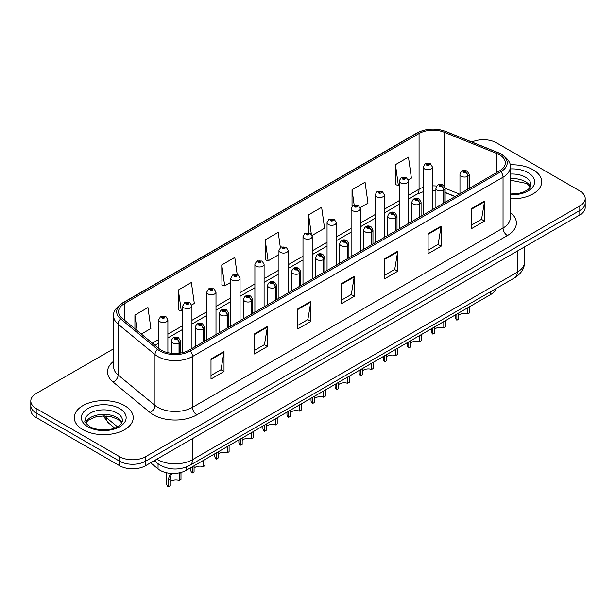 <?xml version="1.0" encoding="UTF-8"?>
<svg xmlns="http://www.w3.org/2000/svg" width="616" height="616" viewBox="0 0 616 616"><rect width="100%" height="100%" fill="white"/><g stroke="black" fill="none" stroke-linecap="round" stroke-linejoin="round"><path stroke-width="0.92" d="M455.047 196.589L445.122 192.577M495.695 288.773A18.418 10.634 180 0 1 490.528 294.625L186.171 470.339A18.418 10.634 180 0 1 158.058 468.922L150.62 462.785M533.086 169.777A29.476 17.017 0 0 0 510.01 164.842A29.476 17.017 0 0 1 533.086 169.777A29.476 17.017 0 0 1 541.718 181.812A29.476 17.017 0 0 0 533.086 169.777M124.594 405.621A29.476 17.017 0 0 0 92.477 401.932A29.476 17.017 0 0 0 74.282 417.648A29.476 17.017 0 0 0 82.914 429.683A29.476 17.017 0 0 0 115.038 433.371A29.476 17.017 0 0 0 133.233 417.648A29.476 17.017 0 0 0 124.594 405.621A29.476 17.017 0 0 0 92.477 401.932A29.476 17.017 0 0 0 74.282 417.648A29.476 17.017 0 0 0 82.914 429.683A29.476 17.017 0 0 0 115.038 433.371A29.476 17.017 0 0 0 133.233 417.648A29.476 17.017 0 0 0 124.594 405.621M499.568 154.839A19.65 11.342 180 0 1 505.32 162.863A19.65 11.342 180 0 1 499.568 170.878L189.035 350.165A19.65 11.342 180 0 1 159.044 348.656L122.137 318.218A19.65 11.342 180 0 1 118.58 311.711A19.65 11.342 180 0 1 124.332 303.696L419.065 133.533A19.65 11.342 180 0 1 444.236 132.255L496.943 153.569A19.65 11.342 180 0 1 499.568 154.839M500.916 154.062A21.552 12.443 0 0 0 498.036 152.668L445.322 131.354A21.552 12.443 0 0 0 417.717 132.756L122.984 302.918A21.552 12.443 0 0 0 120.574 318.849L157.48 349.28A21.552 12.443 0 0 0 190.375 350.943L500.916 171.656A21.552 12.443 0 0 0 500.916 154.062M113.667 348.756L36.198 393.485A18.418 10.634 0 0 0 30.8 401.008L30.8 410.033A18.418 10.634 0 0 0 36.198 417.548L119.558 465.681L119.558 461.168A18.418 10.634 0 0 0 145.615 461.168L579.802 210.487A18.418 10.634 0 0 0 585.2 202.972A18.418 10.634 0 0 1 579.802 210.487L145.615 461.168A18.418 10.634 0 0 1 119.558 461.168L36.198 413.036L119.558 461.168L119.558 456.656A18.418 10.634 0 0 0 145.615 456.656L579.802 205.975A18.418 10.634 0 0 0 585.2 198.46A18.418 10.634 0 0 0 579.802 190.937L496.442 142.804A18.418 10.634 0 0 0 471.933 142.011M30.8 405.52A18.418 10.634 0 0 0 36.198 413.036A18.418 10.634 0 0 1 30.8 405.52M211.003 358.989L211.003 379.048L224.024 371.525L224.024 351.474L211.003 358.989M211.003 375.49L221.036 369.692L223.978 352.136A4.913 2.834 -120 0 0 224.024 351.474M220.944 369.746L224.024 371.525M254.423 333.926L254.423 353.977L267.444 346.462L267.444 326.403L254.423 333.926M254.423 350.419L264.457 344.629L267.39 327.073A4.913 2.834 -120 0 0 267.444 326.403M264.364 344.683L267.444 346.462M297.844 308.855L297.844 328.913L310.864 321.39L310.864 301.34L297.844 308.855M297.844 325.356L307.869 319.558L310.81 302.002A4.913 2.834 -120 0 0 310.864 301.34M307.784 319.612L310.864 321.39M471.517 208.585L471.517 228.636L484.546 221.121L484.546 201.062L471.517 208.585M471.517 225.079L481.55 219.288L484.492 201.732A4.913 2.834 -120 0 0 484.546 201.062M481.458 219.342L484.546 221.121M428.097 233.649L428.097 253.707L441.125 246.184L441.125 226.134L428.097 233.649M428.097 250.15L438.13 244.36L441.071 226.796A4.913 2.834 -120 0 0 441.125 226.134M438.045 244.406L441.125 246.184M384.677 258.72L384.677 278.779L397.705 271.256L397.705 251.197L384.677 258.72M384.677 275.213L394.71 269.423L397.651 251.867A4.913 2.834 -120 0 0 397.705 251.197M394.625 269.477L397.705 271.256M341.256 283.791L341.256 303.842L354.285 296.319L354.285 276.268L341.256 283.791M341.256 300.285L351.289 294.494L354.231 276.93A4.913 2.834 -120 0 0 354.285 276.268M351.205 294.54L354.285 296.319M510.233 198.791A29.476 17.017 0 0 0 541.718 181.812A29.476 17.017 0 0 1 510.233 198.791M30.8 401.008A18.418 10.634 0 0 0 36.198 408.523L119.558 456.656M191.784 304.905L194.317 303.442L191.376 282.482L178.347 290.005L178.563 309.94M141.318 334.041L150.897 328.505L147.956 307.553L134.927 315.076L134.927 328.775M312.05 235.466L324.57 228.236L321.637 207.284L308.608 214.799L308.608 232.663M360.16 207.692L367.991 203.165L365.049 182.213L352.029 189.736L352.029 206.352M408.269 179.918L411.411 178.101L408.47 157.142L395.449 164.665L395.657 184.6M237.199 274.52L234.796 257.419L221.768 264.934L221.976 284.869M280.349 247.54L278.216 232.347L265.188 239.87L265.396 259.806M265.188 239.87L268.129 260.822L278.948 254.577M268.129 260.822L265.188 259.721M308.608 214.799L311.326 234.149M352.029 189.736L354.169 205.02M395.449 164.665L398.39 185.616L399.222 185.139M398.39 185.616L395.449 184.523M221.768 264.934L224.709 285.893L230.838 282.351M224.709 285.893L221.768 284.792M178.347 290.005L181.289 310.957L182.736 310.125M181.289 310.957L178.347 309.863M134.927 315.076L137.106 330.569M119.558 465.681A18.418 10.634 0 0 0 145.615 465.681L579.802 214.999A18.418 10.634 0 0 0 585.2 207.484L585.2 198.46M469.638 306.683L469.638 312.843L467.852 313.875L467.852 307.715M456.88 314.045L456.88 320.205A9.209 5.321 180 0 1 455.363 317.279L455.363 314.93M467.852 313.875A6.753 3.896 0 0 0 458.666 315.384M458.666 313.02L458.666 319.18L456.88 320.205M467.968 189.127L467.968 176.191A3.072 1.848 -122.2 0 0 465.704 172.48A1.532 0.885 0 0 0 465.658 171.256A1.532 0.885 0 0 0 463.486 171.256A1.532 0.885 0 0 0 463.486 172.511A1.532 0.885 0 0 0 465.604 172.542L463.956 171.887L465.003 171.633L465.704 172.48M465.604 172.542A3.072 1.694 62.1 0 1 467.683 176.353A4.605 2.657 180 0 1 461.315 176.268A4.605 2.657 180 0 1 459.967 174.39C461.145 170.617 463.548 169.516 467.19 171.109L469.176 174.39A4.605 2.657 180 0 1 467.968 176.191M467.683 189.289L467.683 176.353M432.486 209.609L432.486 167.098A4.605 2.657 180 0 1 429.645 169.554A4.605 2.657 180 0 1 424.624 168.976A4.605 2.657 180 0 1 423.277 167.098L425.109 163.902A3.072 1.848 57.8 0 1 426.749 163.995A1.532 0.885 0 0 0 426.796 165.219A1.532 0.885 0 0 0 428.967 165.219A1.532 0.885 0 0 0 428.967 163.964A1.532 0.885 0 0 0 426.842 163.933L428.497 164.588L427.45 164.842L427.466 164.326M426.842 163.933A3.072 1.694 -117.9 0 0 425.41 163.733A3.072 1.694 -117.9 0 0 425.271 163.817M427.427 164.826L426.749 163.995M427.45 164.842L427.427 164.349M445.584 320.566L445.584 326.726L443.797 327.758L443.797 321.598M432.825 327.935L432.825 334.095A9.209 5.321 180 0 1 431.308 331.169L431.308 328.813M443.797 327.758A6.753 3.896 0 0 0 434.611 329.275M434.611 326.904L434.611 333.064L432.825 334.095M443.913 203.01L443.913 190.075A3.072 1.848 -122.2 0 0 441.649 186.371A1.532 0.885 0 0 0 441.603 185.147A1.532 0.885 0 0 0 439.431 185.147A1.532 0.885 0 0 0 439.431 186.402A1.532 0.885 0 0 0 441.557 186.425L439.901 185.77L440.948 185.524L441.649 186.371M441.557 186.425A3.072 1.694 62.1 0 1 443.628 190.236A4.605 2.657 180 0 1 437.26 190.159A4.605 2.657 180 0 1 435.912 188.28C437.091 184.5 439.493 183.406 443.135 184.993L445.122 188.28A4.605 2.657 180 0 1 443.913 190.075M443.628 203.18L443.628 190.236M421.529 334.457L421.529 340.617L419.742 341.649L419.742 335.489M408.77 341.826L408.77 347.986A9.209 5.321 180 0 1 407.253 345.052L407.253 342.704M419.742 341.649A6.753 3.896 0 0 0 410.556 343.158M410.556 340.794L410.556 346.954L408.77 347.986M419.858 216.901L419.858 203.965A3.072 1.848 -122.2 0 0 417.594 200.262A1.532 0.885 0 0 0 417.548 199.03A1.532 0.885 0 0 0 415.377 199.03A1.532 0.885 0 0 0 415.377 200.285A1.532 0.885 0 0 0 417.502 200.315L415.846 199.661L416.893 199.407L417.594 200.262M417.502 200.315A3.072 1.694 62.1 0 1 419.573 204.127A4.605 2.657 180 0 1 413.205 204.05A4.605 2.657 180 0 1 411.858 202.164C413.036 198.39 415.438 197.289 419.08 198.883L421.067 202.164A4.605 2.657 180 0 1 419.858 203.965M419.573 217.063L419.573 204.127M397.482 348.348L397.482 354.5L395.695 355.532L395.695 349.372M384.715 355.709L384.715 361.869A9.209 5.321 180 0 1 383.198 358.943L383.198 356.587M395.695 355.532A6.753 3.896 0 0 0 386.502 357.049M386.502 354.677L386.502 360.837L384.715 361.869M395.803 230.792L395.803 217.848A3.072 1.848 -122.2 0 0 393.539 214.145A1.532 0.885 0 0 0 393.493 212.92A1.532 0.885 0 0 0 391.322 212.92A1.532 0.885 0 0 0 391.322 214.175A1.532 0.885 0 0 0 393.447 214.199L391.791 213.544L392.839 213.298L393.539 214.145M393.447 214.199A3.072 1.694 62.1 0 1 395.518 218.018A4.605 2.657 180 0 1 389.15 217.933A4.605 2.657 180 0 1 387.803 216.054C388.981 212.274 391.391 211.18 395.025 212.766L397.012 216.054A4.605 2.657 180 0 1 395.803 217.848M395.518 230.954L395.518 218.018M373.427 362.231L373.427 368.391L371.64 369.423L371.64 363.263M360.66 369.6L360.66 375.76A9.209 5.321 180 0 1 359.143 372.834L359.143 370.478M371.64 369.423A6.753 3.896 0 0 0 362.454 370.932M362.454 368.568L362.454 374.728L360.66 375.76M371.748 244.675L371.748 231.739A3.072 1.848 -122.2 0 0 369.485 228.035A1.532 0.885 0 0 0 369.438 226.811A1.532 0.885 0 0 0 367.267 226.811A1.532 0.885 0 0 0 367.267 228.059A1.532 0.885 0 0 0 369.392 228.089L367.737 227.435L368.784 227.181L369.485 228.035M369.392 228.089A3.072 1.694 62.1 0 1 371.463 231.901A4.605 2.657 180 0 1 365.096 231.824A4.605 2.657 180 0 1 363.748 229.945C364.926 226.164 367.336 225.071 370.971 226.657L372.957 229.945A4.605 2.657 180 0 1 371.748 231.739M371.463 244.837L371.463 231.901M408.431 223.5L408.431 180.981A4.605 2.657 180 0 1 405.59 183.437A4.605 2.657 180 0 1 400.569 182.867A4.605 2.657 180 0 1 399.222 180.981L401.055 177.785A3.072 1.848 57.8 0 1 402.695 177.878A1.532 0.885 0 0 0 402.741 179.102A1.532 0.885 0 0 0 404.912 179.102A1.532 0.885 0 0 0 404.912 177.855A1.532 0.885 0 0 0 402.787 177.824L404.442 178.478L403.395 178.725L402.695 177.878M403.411 178.74L403.411 178.216M402.787 177.824A3.072 1.694 -117.9 0 0 401.355 177.616A3.072 1.694 -117.9 0 0 401.216 177.701M403.372 178.717L403.372 178.24M384.376 237.383L384.376 194.872A4.605 2.657 180 0 1 381.535 197.328A4.605 2.657 180 0 1 376.515 196.75A4.605 2.657 180 0 1 375.167 194.872L377.007 191.676A3.072 1.848 57.8 0 1 378.64 191.769A1.532 0.885 0 0 0 378.686 192.993A1.532 0.885 0 0 0 380.857 192.993A1.532 0.885 0 0 0 380.857 191.738A1.532 0.885 0 0 0 378.732 191.715L380.203 192.115L379.34 192.615L379.356 192.107M378.732 191.715A3.072 1.694 -117.9 0 0 377.3 191.507A3.072 1.694 -117.9 0 0 377.161 191.591M379.317 192.608L378.64 191.769M379.34 192.615L379.317 192.123M360.322 251.274L360.322 208.762A4.605 2.657 180 0 1 357.48 211.219A4.605 2.657 180 0 1 352.46 210.641A4.605 2.657 180 0 1 351.112 208.762L352.953 205.567A3.072 1.848 57.8 0 1 354.585 205.652A1.532 0.885 0 0 0 354.631 206.876A1.532 0.885 0 0 0 356.803 206.876A1.532 0.885 0 0 0 356.803 205.629A1.532 0.885 0 0 0 354.677 205.598L356.333 206.252L355.286 206.506L354.585 205.652M355.301 206.514L355.301 205.99M354.677 205.598A3.072 1.694 -117.9 0 0 353.245 205.39A3.072 1.694 -117.9 0 0 353.107 205.482M355.263 206.491L355.263 206.014M349.372 376.122L349.372 382.282L347.586 383.314L347.586 377.154M336.613 383.483L336.613 389.643A9.209 5.321 180 0 1 335.089 386.717L335.089 384.369M347.586 383.314A6.753 3.896 0 0 0 338.4 384.823M338.4 382.451L338.4 388.611L336.613 389.643M347.694 258.566L347.694 245.622A3.072 1.848 -122.2 0 0 345.43 241.919A1.532 0.885 0 0 0 345.384 240.694A1.532 0.885 0 0 0 343.212 240.694A1.532 0.885 0 0 0 343.212 241.949A1.532 0.885 0 0 0 345.337 241.972L343.682 241.326L344.729 241.072L345.43 241.919M345.337 241.972A3.072 1.694 62.1 0 1 347.409 245.792A4.605 2.657 180 0 1 341.041 245.707A4.605 2.657 180 0 1 339.693 243.828C340.871 240.048 343.281 238.954 346.916 240.54L348.902 243.828A4.605 2.657 180 0 1 347.694 245.622M347.409 258.728L347.409 245.792M325.317 390.005L325.317 396.165L323.531 397.197L323.531 391.037M312.558 397.374L312.558 403.534A9.209 5.321 180 0 1 311.034 400.608L311.034 398.252M323.531 397.197A6.753 3.896 0 0 0 314.345 398.706M314.345 396.342L314.345 402.502L312.558 403.534M323.639 272.449L323.639 259.513A3.072 1.848 -122.2 0 0 321.375 255.809A1.532 0.885 0 0 0 321.329 254.585A1.532 0.885 0 0 0 319.157 254.585A1.532 0.885 0 0 0 319.157 255.84A1.532 0.885 0 0 0 321.283 255.863L319.627 255.209L320.682 254.962L321.375 255.809M321.283 255.863A3.072 1.694 62.1 0 1 323.354 259.675A4.605 2.657 180 0 1 316.986 259.598A4.605 2.657 180 0 1 315.638 257.719C316.817 253.938 319.227 252.845 322.861 254.431L324.848 257.719A4.605 2.657 180 0 1 323.639 259.513M323.354 272.619L323.354 259.675M301.262 403.896L301.262 410.056L299.476 411.088L299.476 404.928M288.504 411.265L288.504 417.425A9.209 5.321 180 0 1 286.979 414.491L286.979 412.142M299.476 411.088A6.753 3.896 0 0 0 290.29 412.597M290.29 410.233L290.29 416.393L288.504 417.425M299.584 286.34L299.584 273.404A3.072 1.848 -122.2 0 0 297.32 269.7A1.532 0.885 0 0 0 297.274 268.468A1.532 0.885 0 0 0 295.103 268.468A1.532 0.885 0 0 0 295.103 269.723A1.532 0.885 0 0 0 297.228 269.754L295.572 269.1L296.627 268.846L297.32 269.7M297.228 269.754A3.072 1.694 62.1 0 1 299.299 273.566A4.605 2.657 180 0 1 292.931 273.489A4.605 2.657 180 0 1 291.584 271.602C292.762 267.829 295.172 266.728 298.814 268.322L300.793 271.602A4.605 2.657 180 0 1 299.584 273.404M299.299 286.502L299.299 273.566M336.267 265.157L336.267 222.645A4.605 2.657 180 0 1 333.425 225.102A4.605 2.657 180 0 1 328.405 224.524A4.605 2.657 180 0 1 327.058 222.645L328.898 219.45A3.072 1.848 57.8 0 1 330.53 219.542A1.532 0.885 0 0 0 330.576 220.767A1.532 0.885 0 0 0 332.748 220.767A1.532 0.885 0 0 0 332.748 219.512A1.532 0.885 0 0 0 330.623 219.489L332.278 220.143L331.231 220.389L330.53 219.542M331.246 220.405L331.246 219.881M330.623 219.489A3.072 1.694 -117.9 0 0 329.19 219.281A3.072 1.694 -117.9 0 0 329.052 219.365M331.231 220.389L331.208 219.904M312.212 279.048L312.212 236.536A4.605 2.657 180 0 1 309.371 238.993A4.605 2.657 180 0 1 304.35 238.415A4.605 2.657 180 0 1 303.003 236.536L304.843 233.341A3.072 1.848 57.8 0 1 306.475 233.425A1.532 0.885 0 0 0 306.522 234.657A1.532 0.885 0 0 0 308.693 234.657A1.532 0.885 0 0 0 308.693 233.402A1.532 0.885 0 0 0 306.575 233.372L308.046 233.78L307.176 234.28L307.192 233.764M306.575 233.372A3.072 1.694 -117.9 0 0 305.136 233.164A3.072 1.694 -117.9 0 0 305.005 233.256M307.153 234.265L306.475 233.425M307.176 234.28L307.153 233.787M288.157 292.939L288.157 250.419A4.605 2.657 180 0 1 285.316 252.876A4.605 2.657 180 0 1 280.295 252.306A4.605 2.657 180 0 1 278.948 250.419L280.788 247.224A3.072 1.848 57.8 0 1 282.421 247.316A1.532 0.885 0 0 0 282.467 248.541A1.532 0.885 0 0 0 284.638 248.541A1.532 0.885 0 0 0 284.638 247.285A1.532 0.885 0 0 0 282.521 247.262L283.991 247.663L283.121 248.163L283.137 247.655M282.521 247.262A3.072 1.694 -117.9 0 0 281.081 247.055A3.072 1.694 -117.9 0 0 280.95 247.139M283.106 248.156L282.421 247.316M283.121 248.163L283.106 247.678M277.208 417.779L277.208 423.939L275.421 424.971L275.421 418.811M264.449 425.148L264.449 431.308A9.209 5.321 180 0 1 262.924 428.382L262.924 426.026M275.421 424.971A6.753 3.896 0 0 0 266.235 426.488M266.235 424.116L266.235 430.276L264.449 431.308M275.529 300.231L275.529 287.287A3.072 1.848 -122.2 0 0 273.265 283.583A1.532 0.885 0 0 0 273.219 282.359A1.532 0.885 0 0 0 271.048 282.359A1.532 0.885 0 0 0 271.048 283.614A1.532 0.885 0 0 0 273.173 283.637L271.525 282.983L272.572 282.736L273.265 283.583M273.173 283.637A3.072 1.694 62.1 0 1 275.244 287.456A4.605 2.657 180 0 1 268.876 287.372A4.605 2.657 180 0 1 267.529 285.493C268.707 281.712 271.117 280.619 274.759 282.205L276.738 285.493A4.605 2.657 180 0 1 275.529 287.287M275.244 300.392L275.244 287.456M253.153 431.67L253.153 437.83L251.367 438.862L251.367 432.702M240.394 439.039L240.394 445.199A9.209 5.321 180 0 1 238.869 442.273L238.869 439.916M251.367 438.862A6.753 3.896 0 0 0 242.18 440.371M242.18 438.007L242.18 444.167L240.394 445.199M251.474 314.114L251.474 301.178A3.072 1.848 -122.2 0 0 249.21 297.474A1.532 0.885 0 0 0 249.164 296.25A1.532 0.885 0 0 0 246.993 296.25A1.532 0.885 0 0 0 246.993 297.497A1.532 0.885 0 0 0 249.118 297.528L247.47 296.874L248.518 296.619L249.21 297.474M249.118 297.528A3.072 1.694 62.1 0 1 251.189 301.34A4.605 2.657 180 0 1 244.821 301.262A4.605 2.657 180 0 1 243.474 299.384C244.652 295.603 247.062 294.51 250.704 296.096L252.683 299.384A4.605 2.657 180 0 1 251.474 301.178M251.189 314.275L251.189 301.34M229.098 445.56L229.098 451.721L227.312 452.752L227.312 446.592M216.339 452.922L216.339 459.082A9.209 5.321 180 0 1 214.815 456.156L214.815 453.8M227.312 452.752A6.753 3.896 0 0 0 218.126 454.262M218.126 451.89L218.126 458.05L216.339 459.082M227.42 328.005L227.42 315.061A3.072 1.848 -122.2 0 0 225.156 311.357A1.532 0.885 0 0 0 225.11 310.133A1.532 0.885 0 0 0 222.938 310.133A1.532 0.885 0 0 0 222.938 311.388A1.532 0.885 0 0 0 225.063 311.411L223.415 310.764L224.463 310.51L225.156 311.357M225.063 311.411A3.072 1.694 62.1 0 1 227.142 315.23A4.605 2.657 180 0 1 220.774 315.146A4.605 2.657 180 0 1 219.419 313.267C220.597 309.486 223.007 308.393 226.65 309.979L228.636 313.267A4.605 2.657 180 0 1 227.42 315.061M227.142 328.166L227.142 315.23M205.043 459.444L205.043 465.604L203.257 466.635L203.257 460.475M192.284 466.812L192.284 472.973A9.209 5.321 180 0 1 190.76 470.047L190.76 467.69M203.257 466.635A6.753 3.896 0 0 0 194.071 468.145M194.071 465.781L194.071 471.941L192.284 472.973M203.365 341.888L203.365 328.952A3.072 1.848 -122.2 0 0 201.101 325.248A1.532 0.885 0 0 0 201.055 324.024A1.532 0.885 0 0 0 198.891 324.024A1.532 0.885 0 0 0 198.891 325.279A1.532 0.885 0 0 0 201.009 325.302L199.361 324.647L200.408 324.401L201.101 325.248M201.009 325.302A3.072 1.694 62.1 0 1 203.088 329.113A4.605 2.657 180 0 1 196.72 329.036A4.605 2.657 180 0 1 195.364 327.158C196.543 323.377 198.953 322.284 202.595 323.87L204.581 327.158A4.605 2.657 180 0 1 203.365 328.952M203.088 342.057L203.088 329.113M166.705 472.788L166.705 483.93A9.209 5.321 180 0 0 168.23 486.863L168.23 479.98L169.408 475.521L172.357 473.442M180.989 472.618L180.989 479.494L179.202 480.526L179.202 473.65L180.989 472.618M172.542 473.342L171.14 474.52L170.016 478.948L170.016 485.832L168.23 486.863M179.202 480.526A6.753 3.896 0 0 0 170.016 482.035M179.318 353.23L179.318 342.843A3.072 1.848 -122.2 0 0 177.054 339.131A1.532 0.885 0 0 0 177.008 337.907A1.532 0.885 0 0 0 174.836 337.907A1.532 0.885 0 0 0 174.836 339.162A1.532 0.885 0 0 0 176.954 339.193L175.306 338.538L176.353 338.284L177.054 339.131M176.954 339.193A3.072 1.694 62.1 0 1 179.033 343.004A4.605 2.657 180 0 1 172.665 342.92A4.605 2.657 180 0 1 171.31 341.041C172.488 337.268 174.898 336.167 178.54 337.76L180.526 341.041A4.605 2.657 180 0 1 179.318 342.843M179.033 353.268L179.033 343.004M264.102 306.822L264.102 264.31A4.605 2.657 180 0 1 261.261 266.767A4.605 2.657 180 0 1 256.241 266.189A4.605 2.657 180 0 1 254.893 264.31L256.733 261.115A3.072 1.848 57.8 0 1 258.366 261.207A1.532 0.885 0 0 0 258.412 262.431A1.532 0.885 0 0 0 260.583 262.431A1.532 0.885 0 0 0 260.583 261.176A1.532 0.885 0 0 0 258.466 261.153L260.114 261.8L259.067 262.054L258.366 261.207M259.09 262.062L259.09 261.538M258.466 261.153A3.072 1.694 -117.9 0 0 257.026 260.945A3.072 1.694 -117.9 0 0 256.895 261.03M259.051 262.046L259.051 261.561M240.055 320.713L240.055 278.201A4.605 2.657 180 0 1 237.206 280.657A4.605 2.657 180 0 1 232.194 280.08A4.605 2.657 180 0 1 230.838 278.201L232.679 274.998A3.072 1.848 57.8 0 1 234.311 275.09A1.532 0.885 0 0 0 234.357 276.315A1.532 0.885 0 0 0 236.529 276.315A1.532 0.885 0 0 0 236.529 275.067A1.532 0.885 0 0 0 234.411 275.036L236.059 275.691L235.012 275.945L234.311 275.09M235.035 275.953L235.035 275.429M234.411 275.036A3.072 1.694 -117.9 0 0 232.971 274.828A3.072 1.694 -117.9 0 0 232.84 274.921M235.012 275.945L234.996 275.452M216 334.596L216 292.084A4.605 2.657 180 0 1 213.151 294.54A4.605 2.657 180 0 1 208.139 293.963A4.605 2.657 180 0 1 206.784 292.084L208.624 288.889A3.072 1.848 57.8 0 1 210.264 288.981A1.532 0.885 0 0 0 210.31 290.205A1.532 0.885 0 0 0 212.474 290.205A1.532 0.885 0 0 0 212.474 288.95A1.532 0.885 0 0 0 210.356 288.927L212.004 289.582L210.957 289.828L210.264 288.981M210.98 289.843L210.98 289.32M210.356 288.927A3.072 1.694 -117.9 0 0 208.916 288.719A3.072 1.694 -117.9 0 0 208.785 288.804M210.957 289.828L210.941 289.335M191.946 348.487L191.946 305.975A4.605 2.657 180 0 1 189.097 308.431A4.605 2.657 180 0 1 184.084 307.854A4.605 2.657 180 0 1 182.736 305.975L184.569 302.779A3.072 1.848 57.8 0 1 186.209 302.864A1.532 0.885 0 0 0 186.255 304.096A1.532 0.885 0 0 0 188.427 304.096A1.532 0.885 0 0 0 188.427 302.841A1.532 0.885 0 0 0 186.302 302.81L187.949 303.465L186.902 303.719L186.925 303.203M186.302 302.81A3.072 1.694 -117.9 0 0 184.862 302.602A3.072 1.694 -117.9 0 0 184.731 302.695M186.887 303.703L186.209 302.864M186.902 303.719L186.887 303.226M167.891 352.691L167.891 319.858A4.605 2.657 180 0 1 165.049 322.314A4.605 2.657 180 0 1 160.029 321.737A4.605 2.657 180 0 1 158.682 319.858L160.514 316.663A3.072 1.848 57.8 0 1 162.154 316.755A1.532 0.885 0 0 0 162.201 317.979A1.532 0.885 0 0 0 164.372 317.979A1.532 0.885 0 0 0 164.372 316.724A1.532 0.885 0 0 0 162.247 316.701L163.894 317.356L162.847 317.602L162.154 316.755M162.87 317.617L162.87 317.094M162.247 316.701A3.072 1.694 -117.9 0 0 160.815 316.493A3.072 1.694 -117.9 0 0 160.676 316.578M162.832 317.594L162.832 317.117M490.528 291.761L490.528 294.625M158.058 463.802L158.058 468.922M186.171 467.067L186.171 470.339M510.233 212.389A30.7 17.725 180 0 1 507.384 235.558L196.851 414.845A6.137 3.542 60 0 1 192.508 407.322L503.041 228.035A24.563 14.183 0 0 0 510.233 218.01L510.233 167.175A24.563 14.183 180 0 1 503.041 177.2A6.137 3.542 -120 0 0 500.916 171.656M196.851 414.845A30.7 17.725 180 0 1 153.43 414.845A30.7 17.725 180 0 1 149.988 412.474L113.082 382.043A30.7 17.725 180 0 1 113.667 361.245M157.773 407.322A24.563 14.183 0 0 0 192.508 407.322L192.508 356.487A24.563 14.183 180 0 1 155.016 354.593L118.11 324.162A24.563 14.183 180 0 1 113.667 316.023L113.667 366.866A24.563 14.183 0 0 0 118.11 374.998L155.016 405.428A24.563 14.183 0 0 0 157.773 407.322M510.233 167.175C511.034 163.302 508.215 159.028 501.77 154.331L498.537 152.768A6.137 2.872 112 0 0 498.036 152.668M498.537 152.768L445.83 131.462C435.658 127.859 426.002 128.382 416.863 133.025A6.137 3.542 60 0 1 417.717 132.756M122.984 302.918A6.137 3.542 -120 0 0 122.13 303.188C115.685 307.892 112.859 312.166 113.667 316.023M120.574 318.849A6.137 4.104 129.5 0 0 118.11 324.162L118.11 374.998A6.137 4.104 -50.5 0 1 113.082 382.043M445.83 131.462A6.137 2.872 112 0 0 445.322 131.354M157.48 349.28A6.137 4.104 129.5 0 0 155.016 354.593L155.016 405.428A6.137 4.104 -50.5 0 1 149.988 412.474M190.375 350.943A6.137 3.542 60 0 1 192.508 356.487L503.041 177.2L503.041 228.035A6.137 3.542 60 0 0 507.384 235.558M145.615 456.656L145.615 465.681M579.802 205.975L579.802 214.999M36.198 408.523L36.198 417.548M124.332 303.696L124.332 320.035M496.943 153.569L496.943 172.395M444.236 132.255L444.236 185.901M459.428 194.055L445.122 188.273L445.122 202.317M436.667 186.063A19.65 11.342 0 0 0 432.486 185.863M423.277 187.333A19.65 11.342 0 0 0 419.065 189.181L408.431 195.326M419.065 133.533L419.065 189.181A11.05 6.383 60 0 1 416.778 194.24L408.431 199.06M399.222 200.639L384.376 209.209M375.167 214.53L360.322 223.1M351.112 228.413L336.267 236.983M327.058 242.304L312.212 250.874M303.003 256.187L288.157 264.757M278.948 270.077L264.102 278.648M254.893 283.968L240.055 292.538M230.838 297.851L216 306.421M206.784 311.742L191.946 320.312M182.736 325.625L167.891 334.195M158.682 339.516L152.375 343.158M455.224 196.481L446.431 192.931A11.05 5.174 -68 0 1 445.122 191.784M341.256 284.423L354.231 276.93M384.677 259.359L397.651 251.867M428.097 234.288L441.071 226.796M471.517 209.217L484.492 201.732M297.844 309.494L310.81 302.002M254.423 334.557L267.39 327.073M211.003 359.629L223.978 352.136M156.926 459.151A24.563 14.183 0 0 0 157.773 459.667A24.563 14.183 0 0 0 192.508 459.667L517.278 272.156A24.563 14.183 0 0 0 524.478 262.131C524.655 268.222 521.405 273.442 514.737 277.778L189.959 465.288A12.281 7.092 60 0 0 192.508 459.667L192.508 438.607M517.278 251.097L517.278 272.156A12.281 7.092 60 0 1 514.737 277.778M155.317 460.075A12.281 8.216 129.5 0 0 157.265 463.178L154.246 460.691M104.581 415.931A24.563 14.183 0 0 0 106.376 417.671L106.376 416.023M114.661 428.058L108.624 423.077A12.281 8.216 129.5 0 1 106.376 417.671L117.44 426.788M530.445 186.81A18.719 10.803 0 0 0 525.479 181.689A18.719 10.803 0 0 0 510.233 178.586M510.233 194.009L517.964 193.593L523.053 192.254L527.488 189.974L529.429 188.273L530.961 184.823A18.719 10.803 0 0 0 525.479 177.177A18.719 10.803 0 0 0 510.233 174.074M510.233 194.695A22.399 12.936 0 0 0 532.532 187.295A22.399 12.936 0 0 0 528.081 172.665A22.399 12.936 0 0 0 510.233 168.93M121.953 422.653A18.719 10.803 0 0 0 116.994 417.533A18.719 10.803 0 0 0 98.676 414.768A18.719 10.803 0 0 0 85.555 422.653M116.994 413.02A18.719 10.803 0 0 0 96.597 410.68A18.719 10.803 0 0 0 85.039 420.659C84.061 421.236 85.632 423.223 89.759 426.611C99.376 432.24 120.775 430.669 122.469 420.659A18.719 10.803 0 0 0 116.994 413.02M87.919 426.796A22.399 12.936 0 0 0 119.596 426.796A22.399 12.936 0 0 0 119.596 408.508A22.399 12.936 0 0 0 87.919 408.508A22.399 12.936 0 0 0 87.919 426.796M168.23 479.98L170.016 478.948M416.863 133.025L122.13 303.188M446.431 192.931L445.122 192.438M435.912 190.637L432.486 190.536M423.277 191.699L416.778 194.24M399.222 204.381L384.376 212.951M375.167 218.264L360.322 226.834M351.112 232.155L336.267 240.725M327.058 246.038L312.212 254.608M303.003 259.929L288.157 268.499M278.948 273.82L264.102 282.382M254.893 287.703L240.055 296.273M230.838 301.594L216 310.164M206.784 315.477L191.946 324.047M182.736 329.368L167.891 337.938M158.682 343.251L155.04 345.353M189.959 465.288C180.08 470.254 170.193 470.254 160.314 465.288L157.265 463.178M524.478 262.131L524.478 246.947M108.624 423.077L103.226 415.923M459.967 193.747L459.967 174.39M469.176 188.427L469.176 174.39M432.486 167.098L430.499 163.81L425.41 163.733M423.277 214.93L423.277 167.098M530.299 187.079L526.241 183.376L510.233 180.142M435.912 207.63L435.912 188.28M411.858 221.521L411.858 202.164M421.067 216.201L421.067 202.164M387.803 235.404L387.803 216.054M397.012 230.091L397.012 216.054M363.748 249.295L363.748 229.945M372.957 243.975L372.957 229.945M408.431 180.981L406.445 177.701L401.355 177.616M399.222 228.813L399.222 180.981M384.376 194.872L382.39 191.584L377.3 191.507M375.167 242.704L375.167 194.872M360.322 208.762L358.335 205.475L353.245 205.39M351.112 256.587L351.112 208.762M121.814 422.915L117.756 419.219L111.165 416.732L103.742 415.923L95.819 416.863L88.427 420.073L85.701 422.915M339.693 263.186L339.693 243.828M348.902 257.865L348.902 243.828M315.638 277.069L315.638 257.719M324.848 271.756L324.848 257.719M291.584 290.96L291.584 271.602M300.793 285.639L300.793 271.602M336.267 222.645L334.288 219.365L329.19 219.281M327.058 270.478L327.058 222.645M312.212 236.536L310.233 233.248L305.136 233.164M303.003 284.369L303.003 236.536M288.157 250.419L286.178 247.139L281.081 247.055M278.948 298.252L278.948 250.419M267.529 304.843L267.529 285.493M276.738 299.53L276.738 285.493M243.474 318.734L243.474 299.384M252.683 313.413L252.683 299.384M219.419 332.625L219.419 313.267M228.636 327.304L228.636 313.267M195.364 346.508L195.364 327.158M204.581 341.195L204.581 327.158M171.31 353.276L171.31 341.041M180.526 353.053L180.526 341.041M264.102 264.31L262.123 261.022L257.026 260.945M254.893 312.143L254.893 264.31M240.055 278.201L238.069 274.913L232.971 274.828M230.838 326.026L230.838 278.201M216 292.084L214.014 288.796L208.916 288.719M206.784 339.916L206.784 292.084M191.946 305.975L189.959 302.687L184.862 302.602M182.736 352.606L182.736 305.975M167.891 319.858L165.904 316.578L160.815 316.493M158.682 348.356L158.682 319.858"/></g></svg>
